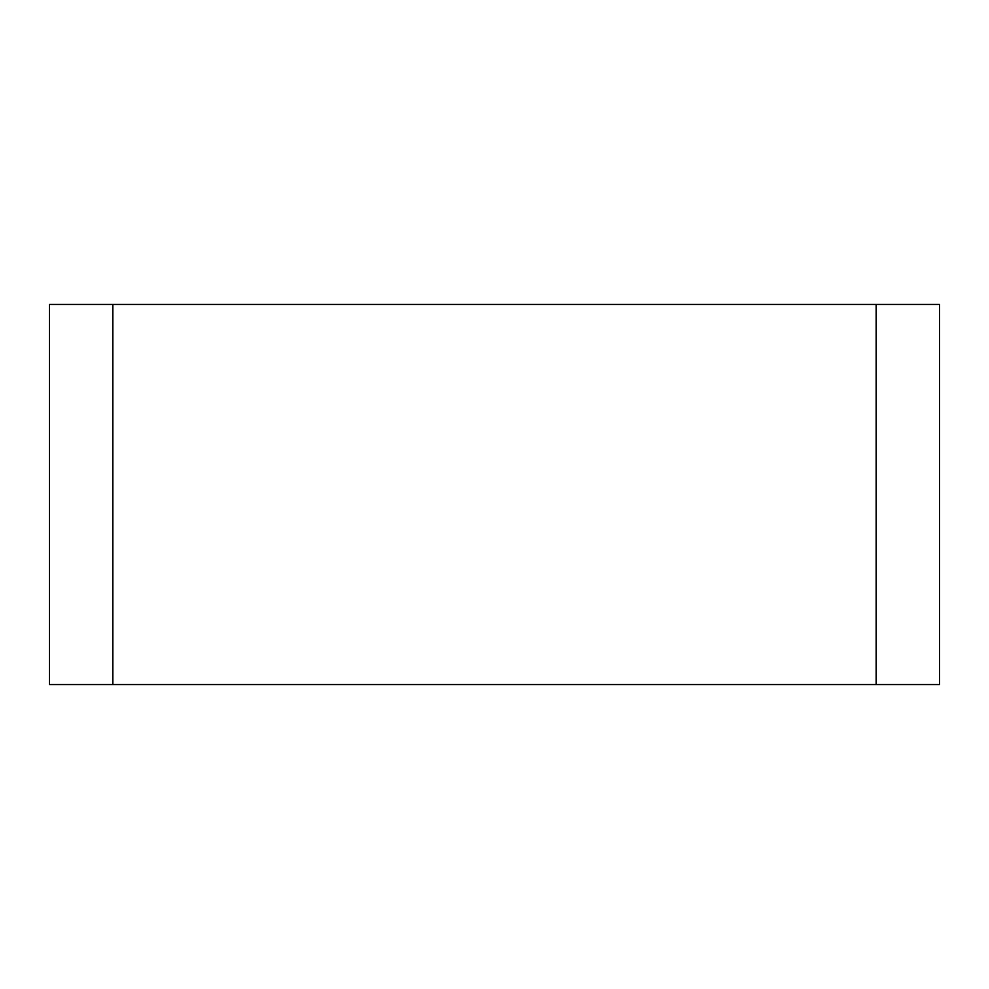 <?xml version="1.0" encoding="UTF-8"?>
<svg xmlns="http://www.w3.org/2000/svg" width="989" height="989" viewBox="0 0 989 989"><rect width="100%" height="100%" fill="white"/><g stroke="black" fill="none" stroke-linecap="round" stroke-linejoin="round"><path stroke-width="1.48" d="M876.192 684.561L939.55 684.561L939.55 304.439L876.192 304.439L876.192 684.561L112.808 684.561L112.808 304.439L49.45 304.439L49.45 684.561L112.808 684.561M112.808 304.439L876.192 304.439"/></g></svg>
